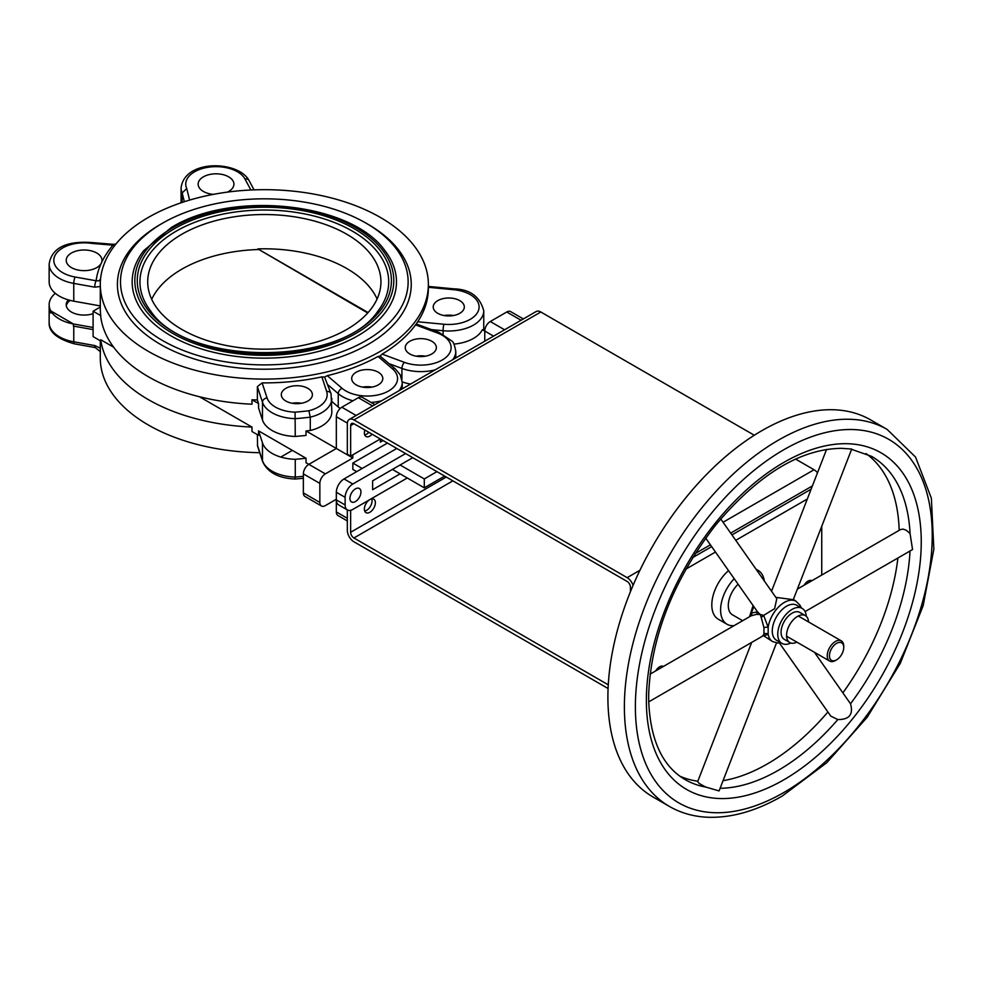 <?xml version="1.0" encoding="UTF-8"?>
<svg xmlns="http://www.w3.org/2000/svg" width="983" height="983" viewBox="0 0 983 983"><rect width="100%" height="100%" fill="white"/><g stroke="black" fill="none" stroke-linecap="round" stroke-linejoin="round"><path stroke-width="1.47" d="M93.09 329.6L73.762 326.147A34.946 20.176 180 0 1 73.393 326.073L73.393 323.96L50.833 310.935L50.833 313.049A34.946 20.176 180 0 1 49.15 306.868A34.946 20.176 180 0 1 49.199 305.811M374.916 404.64L362.211 397.304A7.778 4.485 120 0 0 358.328 397.697L341.838 407.22A7.778 4.485 120 0 0 336.333 416.743L336.333 448.481L308.859 464.345L306.02 462.71L306.02 458.262L292.356 450.386L280.782 457.07A34.983 20.201 180 0 1 262.473 442.866L258.554 430.861L258.554 435.309L251.992 431.512L251.992 427.077A164.038 94.7 180 0 1 100.758 339.762L100.758 341.875A164.038 94.7 180 0 1 100.647 340.966M70.174 300.393A17.878 10.322 0 0 0 66.316 305.811M73.393 323.96A34.946 20.176 0 0 0 73.762 324.021L93.09 327.486L73.762 324.021A34.946 20.176 0 0 1 73.393 323.96A34.946 20.176 180 0 1 50.833 310.935L73.393 323.96L50.833 310.935A34.946 20.176 0 0 1 49.15 304.755A34.946 20.176 0 0 0 50.833 310.935M55.306 293.315A34.946 20.176 0 0 0 49.15 304.755L49.15 304.755A34.946 20.176 0 0 1 55.306 293.315M66.217 304.755A17.878 10.322 180 0 1 68.331 299.889A17.878 10.322 180 0 0 66.217 304.755A17.878 10.322 180 0 0 75.187 313.7A17.878 10.322 180 0 0 93.09 313.675M368.097 312.569L257.841 248.908A116.608 67.323 180 0 1 377.103 298.992M367.728 312.987L257.841 248.908M151.701 299.311A116.608 67.323 180 0 1 257.841 249.547M346.778 329.452A116.608 67.323 0 0 0 380.937 281.851A116.608 67.323 0 0 0 264.329 214.527A116.608 67.323 0 0 0 147.708 281.851A116.608 67.323 0 0 0 219.701 344.05A116.608 67.323 0 0 0 346.778 329.452M189.608 200.077L186.745 188.589L182.162 192.926L182.162 202.424M227.405 192.115A17.878 10.322 0 0 0 228.683 191.452A17.878 10.322 0 0 0 233.917 184.153A17.878 10.322 0 0 0 216.039 173.819A17.878 10.322 0 0 0 198.148 184.153A17.878 10.322 0 0 0 213.422 194.364M50.846 288.093L50.833 288.068A34.946 20.176 0 0 1 49.15 281.9L49.15 264.132A34.946 20.176 0 0 0 73.762 283.399A4.669 1.13 -79.9 0 1 75.138 277.022A30.289 17.485 180 0 1 54.987 255.506A30.289 17.485 180 0 1 91.8 243.403L92.341 242.58L113.364 244.325L112.984 245.16L115.49 244.57M50.833 288.068A34.946 20.176 0 0 0 73.393 301.093A34.946 20.176 0 0 0 73.762 301.179L73.762 283.399L94.737 287.159A4.669 1.13 -79.9 0 1 96.113 280.769L75.138 277.022M100.549 279.037L98.89 280.855L96.113 280.769A168.695 97.403 0 0 1 101.372 262.989A17.878 10.322 0 0 0 101.986 260.323A17.878 10.322 0 0 0 84.096 249.989A17.878 10.322 0 0 0 66.217 260.323A17.878 10.322 0 0 0 77.264 269.858A17.878 10.322 0 0 0 96.739 267.622A17.878 10.322 0 0 0 101.372 262.989A168.695 97.403 0 0 1 112.984 245.16L91.8 243.403M118.574 240.933A164.038 94.7 0 0 0 100.61 278.435A164.038 94.7 0 0 0 100.291 284.394A164.038 94.7 0 0 0 264.329 379.094A164.038 94.7 0 0 0 428.367 284.394A164.038 94.7 0 0 0 254.007 189.866A164.038 94.7 0 0 0 189.055 200.249A164.038 94.7 0 0 0 148.335 217.427A164.038 94.7 0 0 0 118.574 240.933M73.762 301.179L100.291 305.922M73.762 326.147L73.762 341.801A4.669 1.13 -79.9 0 0 74.315 343.817L95.29 347.577A4.669 1.13 -79.9 0 1 94.737 345.549L73.762 341.801A34.946 20.176 180 0 1 49.15 322.522L49.15 306.868M259.721 452.696A164.038 94.7 180 0 1 100.291 358.021L100.291 340.757M295.06 478.18L295.269 477.074A34.983 20.201 180 0 1 262.473 460.634A4.669 3.748 -18.1 0 0 262.621 461.58L257.534 445.999L257.374 434.621M257.374 399.958L258.554 403.571L251.992 399.774A164.038 94.7 0 0 0 257.374 399.958L257.374 386.626L262.142 382.891A164.038 94.7 0 0 0 321.883 376.882L324.587 377.079L327.29 375.653A164.038 94.7 0 0 0 378.025 356.46L380.089 356.092L382.141 354.101A164.038 94.7 0 0 0 415.551 324.881L417.714 321.773A164.038 94.7 0 0 0 428.367 288.203L428.367 284.394M416.657 324.132L438.787 332.315A4.669 2.052 -69.7 0 0 437.165 332.881A30.313 17.51 180 0 1 446.331 357.062A30.313 17.51 180 0 1 404.443 362.358A4.669 2.052 110.3 0 0 401.924 368.428A34.983 20.201 0 0 0 435.199 369.829M380.089 356.092L395.412 369.018A4.669 3.158 -49.4 0 0 392.377 368.748A30.313 17.51 180 0 1 384.206 393.053A30.313 17.51 180 0 1 342.109 388.334A4.669 3.158 130.6 0 0 338.238 393.642A34.983 20.201 0 0 0 352.971 400.794M324.587 377.079L331.074 393.802A4.669 3.748 -18.1 0 0 326.639 391.443A30.313 17.51 180 0 1 308.871 410.759L310.284 417.148L310.284 430.48A34.983 20.201 0 0 0 331.836 411.828L331.074 393.802M308.871 410.759A216.899 125.222 180 0 1 295.06 412.16L295.269 436.452A221.568 127.925 0 0 0 306.02 435.42L306.02 430.972A221.568 127.925 0 0 0 310.284 430.48M378.234 384.894A15.544 8.982 0 0 0 382.792 378.541A15.544 8.982 0 0 0 367.249 369.571A15.544 8.982 0 0 0 351.693 378.541A15.544 8.982 0 0 0 361.289 386.835A15.544 8.982 0 0 0 378.234 384.894M431.795 353.966A15.544 8.982 0 0 0 436.354 347.613A15.544 8.982 0 0 0 420.81 338.644A15.544 8.982 0 0 0 405.254 347.613A15.544 8.982 0 0 0 414.851 355.907A15.544 8.982 0 0 0 431.795 353.966M459.761 313.319A15.544 8.982 0 0 0 464.32 306.979A15.544 8.982 0 0 0 448.776 297.996A15.544 8.982 0 0 0 433.22 306.979A15.544 8.982 0 0 0 442.817 315.273A15.544 8.982 0 0 0 459.761 313.319M307.839 401.039A15.544 8.982 0 0 0 312.397 394.687A15.544 8.982 0 0 0 296.854 385.717A15.544 8.982 0 0 0 281.298 394.687A15.544 8.982 0 0 0 290.894 402.981A15.544 8.982 0 0 0 307.839 401.039M262.621 461.58C267.622 472.43 278.472 478.254 295.183 479.04L303.354 478.279M331.836 401.494L338.238 406.974A34.983 20.201 0 0 0 340.167 408.473M258.554 403.571L258.554 407.994L262.473 419.987A34.983 20.201 0 0 0 280.782 434.191L280.782 434.216A34.983 20.201 0 0 0 295.269 436.452M303.354 476.325A221.568 127.925 180 0 1 295.269 477.074L295.269 459.294A221.568 127.925 0 0 0 306.02 458.262M280.782 457.058A34.983 20.201 0 0 0 295.269 459.294M303.354 473.867L319.844 483.39A7.778 4.485 -60 0 1 325.348 473.867L308.859 464.345A7.778 4.485 120 0 0 303.354 473.867L303.354 492.913A7.778 4.485 120 0 0 304.963 496.464L321.453 505.987A7.778 4.485 -60 0 1 319.844 502.436L303.354 492.913M319.844 483.39L319.844 502.436M523.337 318.947L510.644 311.611A7.778 4.485 120 0 0 506.749 312.004L490.259 321.527A7.778 4.485 120 0 0 484.766 331.05L484.766 341.224M336.333 499.253L325.348 505.606A7.778 4.485 -60 0 1 321.453 505.987M396.813 448.469L344.038 478.942A10.887 6.279 120 0 0 336.333 492.274L336.333 511.946A7.778 4.485 120 0 0 337.943 515.51L347.331 520.929M366.573 434.191A7.778 4.485 -60 0 1 364.705 434.891A7.778 4.485 120 0 0 368.834 432.323A7.778 4.485 -60 0 1 366.573 434.191M366.573 510.361A7.778 4.485 -60 0 1 364.705 511.062A7.778 4.485 120 0 0 370.456 506.257A7.778 4.485 120 0 0 371.746 498.873A7.778 4.485 -60 0 1 366.573 510.361M400.106 473.867L372.618 489.731L372.618 480.847L412.749 457.685M355.428 488.87A7.778 4.485 -60 0 1 359.323 488.477A7.778 4.485 -60 0 1 359.323 497.459A7.778 4.485 -60 0 1 351.545 501.944A7.778 4.485 -60 0 1 350.353 495.715A7.778 4.485 -60 0 1 355.428 488.87M405.61 453.556L352.836 484.017A10.887 6.279 120 0 0 345.131 497.349L345.131 504.967A10.887 6.279 120 0 0 347.392 509.956A10.887 6.279 120 0 0 352.836 509.415L407.257 477.996M345.131 504.967L336.333 499.892A10.887 6.279 120 0 0 338.594 504.869L347.392 509.956M362.174 468.473L352.836 463.079L352.836 469.419L356.682 471.643M352.836 463.079L387.462 443.075M306.02 430.972L352.836 457.992L325.348 473.867M352.836 454.822L352.836 457.992M383.063 440.544L380.323 442.129L380.323 438.959L350.636 456.087L347.331 454.183L347.331 423.722A9.326 5.382 -120 0 1 349.26 419.446A9.326 5.382 -120 0 1 353.929 419.913L627.142 577.648L639.933 570.263M292.221 403.263A15.544 8.982 180 0 1 301.474 403.263M444.144 315.543A15.544 8.982 180 0 1 453.409 315.543M416.178 356.19A15.544 8.982 180 0 1 425.442 356.19M362.616 387.105A15.544 8.982 180 0 1 371.881 387.105M453.9 344.099A34.983 20.201 0 0 0 482.395 329.686L493.577 336.137M402.219 381.871A34.983 20.201 0 0 0 410.55 384.07M100.758 341.027L93.09 336.604L93.09 311.206L100.291 307.052M100.291 284.394L100.291 308.515A164.038 94.7 0 0 0 100.758 315.641L100.758 316.882A164.038 94.7 0 0 0 251.992 404.197L251.992 399.774M100.758 315.641L93.09 311.206M251.992 427.077L199.463 396.751M113.659 347.208L100.758 339.762M280.782 457.07L292.356 450.386L258.554 430.861M366.02 340.56A143.825 83.039 180 0 1 162.625 340.573A143.825 83.039 180 0 1 162.625 223.141A143.825 83.039 180 0 1 366.02 223.141A143.825 83.039 180 0 1 366.02 340.56M162.625 223.141L160.426 224.407A146.934 84.833 0 0 0 160.426 344.369A146.934 84.833 0 0 0 368.22 344.369A146.934 84.833 0 0 0 368.22 224.407L366.02 223.141M483.611 330.386A34.983 20.201 0 0 0 483.759 328.555L483.759 310.788C479.95 296.62 470.071 289.321 454.121 288.867A4.669 0.614 -84.6 0 0 453.691 289.702A30.313 17.51 180 0 1 478.684 309.817A30.313 17.51 180 0 1 443.861 324.243A4.669 0.614 95.4 0 0 443.1 330.718A34.983 20.201 0 0 0 483.759 310.788M143.678 250.702A132.164 76.305 0 0 0 264.329 358.156A132.164 76.305 0 0 0 384.967 250.702C351.128 202.363 231.865 189.891 171.226 227.577L143.678 250.702M176.375 231.066A124.386 71.82 180 0 1 334.859 222.699A124.386 71.82 180 0 1 377.877 311.169C341.629 366.426 187.028 366.426 150.78 311.169A124.386 71.82 180 0 1 176.375 231.066M734.203 578.692A31.1 17.952 120 0 0 727.039 624.254A31.1 17.952 120 0 0 734.08 625.655M764.319 580.978A31.1 17.952 120 0 0 758.126 570.398A31.1 17.952 120 0 0 756.296 569.562M727.039 624.254L718.241 619.179A31.1 17.952 -60 0 1 712.614 597.652A31.1 17.952 -60 0 1 728.538 570.619M663.439 666.437A7.778 4.485 120 0 0 659.581 666.83A7.778 4.485 120 0 0 655.71 670.898M657.774 669.706A7.778 4.485 120 0 0 658.34 667.715A7.778 4.485 -60 0 1 657.774 669.706M811.86 580.744A7.778 4.485 120 0 0 808.001 581.137A7.778 4.485 120 0 0 804.131 585.204M806.195 584.013A7.778 4.485 120 0 0 806.76 582.022A7.778 4.485 -60 0 1 806.195 584.013M821.739 526.31L821.739 575.043M685.962 569.071L715.477 552.041M735.751 540.331L807.313 499.02M692.769 557.533L711.667 546.622M731.942 534.912L811.122 489.202M836.582 643.349A10.113 5.837 -60 0 1 843.733 647.478A10.113 5.837 -60 0 1 836.582 659.851A10.113 5.837 -60 0 1 829.443 655.722A10.113 5.837 -60 0 1 836.582 643.349M843.733 647.478L843.733 646.2A11.661 6.734 120 0 0 841.313 640.867A11.661 6.734 120 0 0 835.489 641.444A11.661 6.734 120 0 0 827.87 651.717A11.661 6.734 120 0 0 829.652 661.067A11.661 6.734 120 0 0 835.489 660.49L836.582 659.851M436.944 471.643L424.3 478.942L424.3 487.826L444.635 476.091M392.414 469.419L424.3 487.826M400.106 464.984L424.3 478.942M808.53 621.932A15.544 8.982 120 0 0 805.335 615.604A15.544 8.982 120 0 0 789.779 624.574A15.544 8.982 120 0 0 789.779 642.526A15.544 8.982 120 0 0 796.869 642.132M789.779 642.526L784.287 639.355A15.544 8.982 -60 0 1 784.287 621.403A15.544 8.982 -60 0 1 799.83 612.421L805.335 615.604M806.306 616.329A20.213 11.673 120 0 0 802.165 608.391A20.213 11.673 120 0 0 781.952 620.052A20.213 11.673 120 0 0 781.952 643.398A20.213 11.673 120 0 0 790.897 643.005M781.952 643.398L776.459 640.228A20.213 11.673 -60 0 1 776.459 616.882A20.213 11.673 -60 0 1 796.672 605.209L802.165 608.391M742.644 620.703L732.482 614.83A20.213 11.673 -60 0 1 738.11 584.234M801.157 607.801L800.654 606.45A3.109 1.388 -23.6 0 0 800.543 606.548M800.654 606.45L799.683 604.864M796.156 601.326L793.404 599.36M763.938 627.658L763.938 634.047A3.109 2.58 -168.8 0 1 768.165 634.367A23.322 13.467 120 0 0 772.699 641.641L763.484 635.645A3.109 2.531 -67.4 0 1 763.631 635.755L768.165 634.367L768.165 627.228L763.631 615.395A3.109 1.499 -37.8 0 1 761.137 617.164L763.938 627.658A3.109 0.75 173.6 0 1 768.165 627.228A23.322 13.467 120 0 1 779.519 606.044A23.322 13.467 120 0 1 796.021 601.252L799.818 605.086L800.961 607.691M751.258 615.739A3.109 1.917 56.4 0 0 751.479 612.987L749.722 616.624M751.159 615.813L756.32 614.387A3.109 1.88 95.5 0 0 757.537 611.881L751.479 612.987A23.322 13.467 -60 0 1 753.936 606.757M756.32 614.387L760.24 614.486L757.537 611.881L705.708 538.143M763.938 634.047L763.189 635.78L763.828 635.596L762.968 635.313M720.723 518.938L776.779 598.708L774.616 608.674L763.631 615.395L760.24 614.486L761.137 617.164M776.496 642.919L719.077 790.922L706.113 787.15A186.586 107.725 120 0 1 685.028 779.544C662.37 766.224 650.267 739.978 648.694 700.83L648.694 693.986C651.237 636.148 673.404 580.044 715.194 525.647L716.177 524.431C758.716 474.162 800.531 448.789 841.632 448.334L851.72 449.047L793.281 599.667L775.845 597.357M706.113 787.15C699.982 784.25 697.254 782.284 697.905 781.239M797.373 589.112L900.502 529.567L903.082 529.1L906.203 530.218L910.049 533.45L912.556 549.546L805.089 611.586M814.44 652.282L850.516 703.767C853.539 714.42 849.3 719.679 837.835 719.544L830.832 716.165L779.359 642.931M899.175 530.329A186.586 107.725 120 0 0 866.06 453.556M842.923 692.806A186.586 107.725 120 0 0 897.897 558M723.046 780.674A186.586 107.725 120 0 0 827.895 711.975M679.818 776.14A186.586 107.725 120 0 0 697.819 781.227M887.158 429.436L870.668 419.913A217.673 125.677 120 0 0 652.982 545.602A217.673 125.677 120 0 0 652.982 796.955L669.472 806.478C680.605 812.855 692.941 816.431 706.482 817.192C730.566 818.323 755.816 811.282 782.198 796.07L826.752 762.722L867.227 717.197L900.293 663.341L923.148 605.712L933.85 549.141L931.368 498.234L915.542 457.058L887.158 429.436A217.673 125.677 120 0 0 669.472 555.112A217.673 125.677 120 0 0 669.472 806.478M364.374 509.096A7.778 4.485 -60 0 1 367.765 501.269A7.778 4.485 -60 0 1 373.761 499.192A7.778 4.485 -60 0 1 373.761 508.162A7.778 4.485 -60 0 1 365.983 512.659A7.778 4.485 -60 0 1 364.374 509.096M347.331 509.919L347.331 530.365A9.326 5.382 -120 0 0 353.929 541.78L608.084 688.518M608.268 684.819L353.929 537.984A4.669 2.691 60 0 1 350.636 532.27L350.636 510.312M372.139 434.228A7.778 4.485 -60 0 1 365.983 436.477A7.778 4.485 -60 0 1 364.374 432.925A7.778 4.485 -60 0 1 364.865 430.026M349.26 419.446L536.165 311.537A9.326 5.382 60 0 1 540.834 312.004L353.929 419.913M630.435 591.692L630.435 587.17A4.669 2.691 60 0 0 627.142 581.457L353.929 423.722A4.669 2.691 -120 0 0 351.595 423.489A4.669 2.691 -120 0 0 350.636 425.627L350.636 456.087M723.058 522.268L814.047 469.739A9.326 5.382 60 0 1 817.475 472.823M633.077 585.364A9.326 5.382 -120 0 0 627.142 577.648M814.047 469.739L795.566 459.073M754.305 435.248L540.834 312.004M186.745 188.589A30.289 17.485 180 0 1 207.708 167.331A30.289 17.485 180 0 1 244.964 178.967A4.669 3.637 -28.2 0 1 249.08 180.577C238.562 160.512 184.534 158.914 181.081 187.962A34.946 20.176 0 0 0 182.162 192.926L184.349 201.699M244.964 178.967L250.886 190.002M94.737 287.159L100.426 286.52M100.426 348.228L94.737 345.549M428.367 287.306L453.691 289.702M431.476 329.612L443.1 330.718L443.1 334.208M443.861 324.243L417.714 321.773M415.551 324.881L437.165 332.881M452.684 359.741A34.983 20.201 0 0 0 455.793 351.423C454.65 345.193 453.335 341.74 451.873 341.04L438.787 332.315M389.231 363.735L401.924 368.428L401.924 379.377M404.443 362.358L382.141 354.101M378.025 356.46L392.377 368.748M371.082 402.428A34.983 20.201 0 0 0 381.637 400.757M399.123 390.656A34.983 20.201 0 0 0 402.231 382.35L400.278 374.892L395.412 369.018M328.224 385.078L338.238 393.642L338.238 406.974M342.109 388.334L327.29 375.653M321.883 376.882L326.639 391.443M295.06 412.16A30.313 17.51 180 0 1 267.057 397.931A4.669 3.748 161.9 0 0 262.473 402.231A34.983 20.201 0 0 0 295.269 418.672A221.568 127.925 0 0 0 310.284 417.148A34.983 20.201 0 0 0 331.836 398.496M257.374 386.626L262.473 402.231L262.473 419.987M267.057 397.931L262.142 382.891M262.473 442.866L262.473 460.634L257.374 445.029M356.141 415.477L341.838 407.22M336.333 416.743L347.355 423.095M358.328 397.697L372.631 405.954M504.574 329.784L490.259 321.527M506.749 312.004L521.064 320.261M347.331 518.299L336.333 511.946M336.333 492.274L345.131 497.349M344.038 478.942L352.836 484.017M172.775 227.724A129.473 74.745 0 0 0 230.821 352.786A129.473 74.745 0 0 0 389.379 261.232A129.473 74.745 0 0 0 172.775 227.724M174.47 228.707A127.077 73.369 180 0 1 387.081 261.589A127.077 73.369 180 0 1 231.435 351.447A127.077 73.369 180 0 1 174.47 228.707M770.979 590.451A23.322 13.467 -60 0 1 771.925 590.23M910.049 533.45A186.586 107.725 120 0 0 871.602 456.37L851.327 449.231M850.516 703.767A186.586 107.725 120 0 0 910.012 551.008M720.097 788.28A186.586 107.725 120 0 0 778.315 770.303A186.586 107.725 120 0 0 837.835 719.544M783.807 779.826A194.351 112.209 120 0 0 902.836 473.069A194.351 112.209 120 0 0 664.791 610.492A194.351 112.209 120 0 0 783.807 779.826M783.807 792.519A209.907 121.192 120 0 0 912.347 461.224A209.907 121.192 120 0 0 655.268 609.644A209.907 121.192 120 0 0 783.807 792.519M350.636 532.27L446.282 477.038M452.88 480.847L353.929 537.984M353.929 423.722L350.636 425.627M812.388 485.934L730.676 533.105M710.402 544.815L695.264 553.552M249.08 180.577L254.056 189.866M49.15 264.132C52.197 244.116 73.32 241.142 92.341 242.58M115.883 244.091L113.364 244.325M74.315 343.817C57.026 338.902 48.634 331.799 49.15 322.522M95.29 347.577L100.561 351.853M428.367 286.422L454.121 288.867M181.081 202.781L181.081 187.962M402.231 388.875L402.231 382.35M455.793 357.947L455.793 351.423M756.038 569.182L758.126 570.398M786.584 636.198L829.652 661.067M798.245 615.997L841.313 640.867M772.699 641.641L777.897 643.005L780.748 642.698M749.538 616.722L753.076 605.54M770.647 589.984L772.097 589.775M793.244 599.642L796.021 601.252M751.676 642.427L697.733 781.448M826.58 449.366L771.532 591.238M751.528 615.579L650.082 674.141M763.189 635.78L648.719 701.862"/></g></svg>
